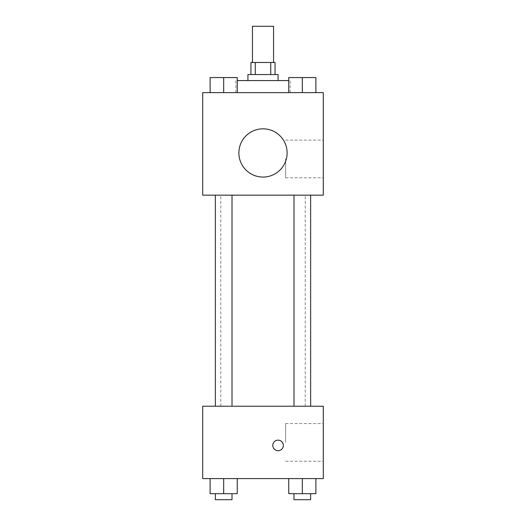 <?xml version="1.0" encoding="UTF-8"?>
<svg xmlns="http://www.w3.org/2000/svg" width="526" height="526" viewBox="0 0 526 526"><rect width="100%" height="100%" fill="white"/><g stroke="black" fill="none" stroke-linecap="round" stroke-linejoin="round"><path stroke-width="0.39" stroke-dasharray="2.63 1.97" d="M252.447 26.3L273.553 26.3M263 62.482L252.447 62.482L263 62.482M270.739 74.547L270.739 62.482L275.059 62.482L275.059 74.547L255.261 74.547L275.059 74.547M270.739 62.482L250.941 62.482L250.941 74.547L255.261 74.547L250.941 74.547M278.076 74.547L247.924 74.547M247.924 80.577L278.076 80.577L247.924 80.577M255.261 74.547L255.261 62.482M237.252 80.577L288.748 80.577M263 92.635L235.865 92.635L263 92.635M210.111 92.635L237.252 92.635L210.111 92.635L237.252 92.635L210.111 92.635L237.252 92.635L223.681 92.635L223.681 77.559L210.111 77.559L232.005 77.559L210.111 77.559L210.111 92.635L223.681 92.635L210.111 92.635L210.111 77.559L210.111 92.635L237.252 92.635L223.681 92.635L223.681 77.559L237.252 77.559L215.358 77.559L237.252 77.559L237.252 92.635L237.252 77.559M288.748 92.635L315.889 92.635L288.748 92.635L315.889 92.635L288.748 92.635L315.889 92.635L302.318 92.635L302.318 77.559L288.748 77.559L310.642 77.559L288.748 77.559L288.748 92.635L302.318 92.635L288.748 92.635L288.748 77.559L288.748 92.635L315.889 92.635L302.318 92.635L302.318 77.559L315.889 77.559L293.995 77.559L315.889 77.559L315.889 92.635L315.889 77.559M323.306 92.635L202.694 92.635L202.694 195.159L323.306 195.159L323.306 92.635M202.694 155.959L202.694 150.679L202.701 155.959M263 195.159L220.788 195.159L263 195.159M302.318 195.159L293.995 195.159L302.318 195.159M223.681 195.159L232.005 195.159L223.681 195.159M323.306 158.97L323.306 177.821L323.306 158.97M263 128.817A24.124 24.124 0 0 0 242.111 165.006A24.124 24.124 0 0 0 283.889 165.006A24.124 24.124 0 0 0 263 128.817A24.124 24.124 0 0 0 242.111 165.006A24.124 24.124 0 0 0 283.889 165.006A24.124 24.124 0 0 0 263 128.817M263 177.065A24.124 24.124 0 0 1 242.111 140.883A24.124 24.124 0 0 1 283.889 140.883A24.124 24.124 0 0 1 263 177.065M285.625 158.97L285.625 177.821L285.625 158.97M263 406.223L220.788 406.223L263 406.223M302.318 406.223L293.995 406.223L302.318 406.223M223.681 406.223L232.005 406.223L223.681 406.223M323.306 406.223L202.694 406.223L202.694 478.594L323.306 478.594L323.306 406.223M202.694 445.423L202.694 450.703L202.701 445.423M315.889 493.671L302.318 493.671L315.889 493.671L315.889 478.594L288.748 478.594L315.889 478.594L288.748 478.594L315.889 478.594L288.748 478.594L315.889 478.594L288.748 478.594L315.889 478.594L315.889 493.671L288.748 493.671L288.748 478.594L288.748 493.671L310.642 493.671L302.318 493.671L302.318 478.594L302.318 493.671L288.748 493.671L288.748 478.594M237.252 493.671L223.681 493.671L237.252 493.671L237.252 478.594L210.111 478.594L237.252 478.594L210.111 478.594L237.252 478.594L210.111 478.594L237.252 478.594L210.111 478.594L237.252 478.594L237.252 493.671L210.111 493.671L210.111 478.594L210.111 493.671L232.005 493.671L223.681 493.671L223.681 478.594L223.681 493.671L210.111 493.671L210.111 478.594M323.306 442.412L323.306 423.562L323.306 442.412M278.076 440.15A5.28 5.28 0 0 0 273.507 448.06A5.28 5.28 0 0 0 282.646 448.06A5.28 5.28 0 0 0 278.076 440.15A5.28 5.28 0 0 0 273.507 448.06A5.28 5.28 0 0 0 282.646 448.06A5.28 5.28 0 0 0 278.076 440.15M278.076 450.703A5.28 5.28 0 0 1 273.507 442.787A5.28 5.28 0 0 1 282.646 442.787A5.28 5.28 0 0 1 278.076 450.703M285.625 442.412L285.625 423.562L285.625 442.412M293.995 493.671L293.995 499.7L310.642 499.7L293.995 499.7L310.642 499.7L310.642 493.671L293.995 493.671L310.642 493.671M302.318 493.671L302.318 478.594M215.358 493.671L215.358 499.7L232.005 499.7L215.358 499.7L232.005 499.7L232.005 493.671L215.358 493.671L232.005 493.671M223.681 493.671L223.681 478.594M293.995 77.559L310.642 77.559M302.318 92.635L302.318 77.559M215.358 77.559L232.005 77.559M223.681 92.635L223.681 77.559M290.135 92.635L290.135 80.577M235.865 92.635L235.865 80.577M285.625 177.821L323.306 177.821M285.625 140.126L323.306 140.126M305.212 406.223L305.212 195.159M220.788 406.223L220.788 195.159M232.005 406.223L232.005 195.159M215.358 406.223L215.358 195.159M310.642 406.223L310.642 195.159M293.995 406.223L293.995 195.159M285.625 461.256L323.306 461.256M285.625 423.562L323.306 423.562"/><path stroke-width="0.79" d="M273.553 62.482L273.553 26.3L252.447 26.3L252.447 62.482M255.261 74.547L255.261 62.482L250.941 62.482L250.941 74.547M255.261 62.482L275.059 62.482L275.059 74.547M270.739 74.547L270.739 62.482M247.924 80.577L247.924 74.547L278.076 74.547L278.076 80.577M288.748 80.577L237.252 80.577M202.694 92.635L323.306 92.635L323.306 195.159L202.694 195.159L202.694 92.635M263 177.065A24.124 24.124 0 0 1 242.111 140.883A24.124 24.124 0 0 1 283.889 140.883A24.124 24.124 0 0 1 263 177.065M202.694 406.223L323.306 406.223L323.306 478.594L202.694 478.594L202.694 406.223M278.076 450.703A5.28 5.28 0 0 1 273.507 442.787A5.28 5.28 0 0 1 282.646 442.787A5.28 5.28 0 0 1 278.076 450.703M288.748 478.594L288.748 493.671L315.889 493.671L315.889 478.594L315.889 493.671M302.318 493.671L302.318 478.594M310.642 493.671L310.642 499.7L293.995 499.7L293.995 493.671M210.111 478.594L210.111 493.671L237.252 493.671L237.252 478.594L237.252 493.671M223.681 493.671L223.681 478.594M232.005 493.671L232.005 499.7L215.358 499.7L215.358 493.671M288.748 92.635L288.748 77.559L315.889 77.559L315.889 92.635L315.889 77.559M302.318 92.635L302.318 77.559M310.642 77.559L293.995 77.559M210.111 92.635L210.111 77.559L237.252 77.559L237.252 92.635L237.252 77.559M223.681 92.635L223.681 77.559M232.005 77.559L215.358 77.559M293.995 195.159L293.995 406.223M310.642 195.159L310.642 406.223M232.005 406.223L232.005 195.159M215.358 406.223L215.358 195.159"/></g></svg>
